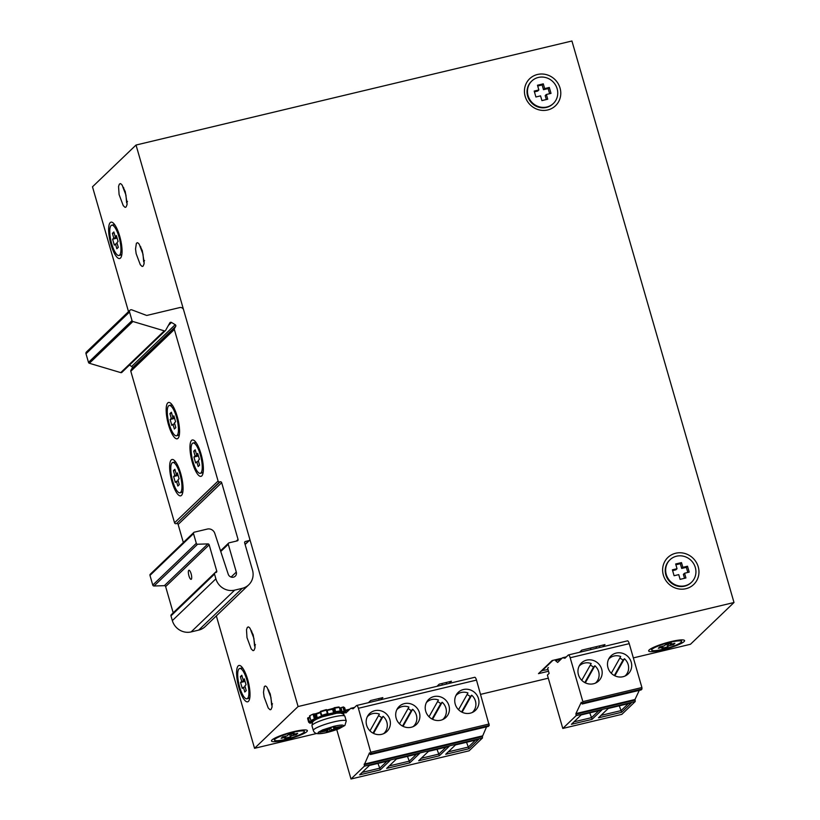 <?xml version="1.0" encoding="UTF-8"?>
<svg xmlns="http://www.w3.org/2000/svg" width="820" height="820" viewBox="0 0 820 820"><rect width="100%" height="100%" fill="white"/><g stroke="black" fill="none" stroke-linecap="round" stroke-linejoin="round"><path stroke-width="1.23" d="M553.387 103.463L552.957 103.873A15.57 14.739 -133.8 0 1 527.639 96.104A15.57 14.739 -133.8 0 1 531.391 81.405L531.832 80.985A15.57 14.739 -133.8 0 1 557.139 88.755A15.57 14.739 -133.8 0 1 553.387 103.463A15.57 14.739 -133.8 0 1 531.975 102.428A15.57 14.739 -133.8 0 1 531.832 80.985M543.301 83.845L537.479 85.229L538.853 89.964L534.199 91.071L535.901 96.986L540.554 95.868L541.918 100.604L547.729 99.21L546.366 94.484L551.019 93.377L549.308 87.463L544.664 88.57L543.301 83.845L542.133 84.962L537.715 86.018M534.425 91.85L537.684 91.071L538.853 89.964M544.664 88.57L543.496 89.687L542.133 84.962M549.308 87.463L548.149 88.581L543.496 89.687M549.625 93.706L548.149 88.581M546.366 94.484L545.208 95.602L546.345 99.548M652.095 649.245A15.57 2.439 -16.1 0 1 668.115 642.829A15.57 2.439 -16.1 0 1 681.584 641.455A15.57 2.439 -16.1 0 1 667.295 648.118A15.57 2.439 -16.1 0 1 651.664 650.096A15.57 2.439 -16.1 0 1 652.095 649.245M671.416 643.269L665.604 644.663L664.446 645.77L659.793 646.888L658.337 648.271L662.99 647.164L661.832 648.282L667.644 646.898L668.802 645.781L673.456 644.674L674.901 643.28L670.258 644.387L671.416 643.269M670.258 644.387L670.032 643.608M673.456 644.674L673.169 643.69M668.802 645.781L668.29 644.018M667.644 646.898L666.906 644.346M662.99 647.164L662.703 646.191M239.686 668.495A15.57 4.397 76.6 0 1 247.578 682.619A15.57 4.397 76.6 0 1 246.912 698.784A15.57 4.397 76.6 0 1 239.327 685.899A15.57 4.397 76.6 0 1 239.03 668.864A15.57 4.397 76.6 0 1 239.686 668.495L241.428 668.074A15.57 4.397 76.6 0 1 243.068 668.607M249.885 697.143A15.57 4.397 76.6 0 1 248.655 698.363L246.912 698.784M241.808 675.26L240.352 676.654L241.715 681.379L240.557 682.486L242.259 688.4L243.427 687.283L244.79 692.018L246.236 690.624L244.872 685.899L246.041 684.782L244.329 678.868L243.171 679.985L241.808 675.26M244.842 680.631L241.715 681.379M240.352 676.654L242.084 676.233M243.171 679.985L244.555 679.657M243.427 687.283L245.159 686.873M240.557 682.486L245.067 681.42M548.416 667.531L547.647 668.269L549.133 673.404L547.391 675.075L562.797 728.447L621.847 714.353L635.203 701.551L635.151 700.085L634.977 699.501L575.927 713.595L576.152 715.645L562.797 728.447M560.788 659.434L555.55 660.684L557.661 662.437L562.53 657.763L564.949 658.234L568.291 655.026A3.741 1.056 76.6 0 1 568.444 654.944A3.741 1.056 76.6 0 1 570.187 657.742L582.856 701.633L582.149 704.001L581.288 702.258L575.927 713.595M581.195 714.907L571.427 724.285L592.04 719.365L601.808 709.987L581.195 714.907M608.235 708.459L598.457 717.828L621.56 712.313L631.338 702.945L608.235 708.459M639.293 690.358L634.977 699.501M623.005 676.726A12.454 11.787 46.2 0 0 628.212 673.886A12.454 11.787 46.2 0 0 628.099 656.738A12.454 11.787 46.2 0 0 610.972 655.908A12.454 11.787 46.2 0 0 609.198 670.545A12.454 11.787 46.2 0 0 623.005 676.726M593.475 683.767A12.454 11.787 46.2 0 0 598.692 680.938A12.454 11.787 46.2 0 0 598.579 663.79A12.454 11.787 46.2 0 0 581.441 662.96A12.454 11.787 46.2 0 0 579.668 677.597A12.454 11.787 46.2 0 0 593.475 683.767M570.187 657.742L629.237 643.649L641.906 687.539L582.856 701.633M566.405 656.841L562.53 657.763M629.237 643.649A3.741 1.056 -103.4 0 0 627.495 640.851A3.741 1.056 -103.4 0 0 627.341 640.932M582.918 703.078L641.968 688.984L641.906 687.539M641.968 688.984L641.199 689.907L582.149 704.001M573.969 721.846L591.548 717.643L592.04 719.365M589.744 712.867L591.548 717.643L598.774 710.714M600.999 715.389L621.068 710.602L621.56 712.313M619.274 705.825L621.068 710.602L628.294 703.662M581.728 651.767L581.298 650.567M590.492 648.046L591.025 649.553M169.248 405.48A15.57 4.397 76.6 0 1 177.14 419.604A15.57 4.397 76.6 0 1 176.474 435.779A15.57 4.397 76.6 0 1 168.899 422.884A15.57 4.397 76.6 0 1 168.592 405.849A15.57 4.397 76.6 0 1 169.248 405.48L170.99 405.07A15.57 4.397 76.6 0 1 172.63 405.603M179.447 434.139A15.57 4.397 76.6 0 1 178.217 435.358L176.474 435.779M171.37 412.245L169.914 413.639L171.277 418.374L170.119 419.481L171.831 425.395L172.989 424.278L174.352 429.014L175.808 427.62L174.434 422.884L175.603 421.777L173.891 415.863L172.733 416.98L171.37 412.245M174.404 417.626L171.277 418.374M169.914 413.639L171.647 413.229M172.733 416.98L174.117 416.642M172.989 424.278L174.721 423.868M170.119 419.481L174.629 418.405M349.709 709.3L345.445 710.315M442.041 685.11L442.154 683.449M614.323 675.526L622.985 660.131A11.777 11.152 46.2 0 0 619.807 658.122M622.985 660.131L624.44 658.737A11.777 11.152 -133.8 0 1 628.171 664.589A11.777 11.152 -133.8 0 1 625.342 675.721A11.777 11.152 -133.8 0 1 624.953 676.069M608.655 659.085A11.777 11.152 -133.8 0 1 609.024 658.716A11.777 11.152 -133.8 0 1 620.72 656.502L611.289 673.271M624.44 658.737L614.846 675.793M175.213 324.689A1.25 1.179 -133.8 0 1 175.695 326.36L132.153 368.129A1.25 1.179 46.2 0 0 131.672 366.458L175.213 324.689L171.493 322.455A1.25 1.179 -133.8 0 0 169.842 322.844L165.64 330.327A1.25 1.179 -133.8 0 1 164.287 330.849L132.912 321.502A1.25 1.179 -133.8 0 1 132.03 320.61L129.539 311.989A1.865 1.773 -133.8 0 1 131.846 309.868L146.349 315.341A1.25 1.179 -133.8 0 0 147.057 315.382L179.826 307.561A3.116 2.952 -133.8 0 1 183.588 309.827L249.782 539.15A1.25 1.179 -133.8 0 1 248.962 540.616L245.477 541.446A1.25 1.179 -133.8 0 0 244.647 542.901L252.498 570.095A15.57 14.739 -133.8 0 1 248.747 584.803A15.57 14.739 -133.8 0 1 242.238 588.34L234.674 590.144A15.57 14.739 -133.8 0 1 215.885 578.838L172.343 620.607L170.97 615.871L214.522 574.102A1.25 1.179 -133.8 0 1 215.342 572.647L215.916 572.503A1.25 1.179 -133.8 0 0 216.746 571.048L209.172 544.828A1.25 1.179 -133.8 0 0 207.901 543.896L197.579 544.234A1.25 1.179 -133.8 0 1 196.308 543.301L152.766 585.07A1.25 1.179 46.2 0 0 154.037 586.003L164.359 585.664L207.901 543.896M248.747 584.803L205.205 626.572A15.57 14.739 -133.8 0 1 198.686 630.108L191.132 631.912A15.57 14.739 -133.8 0 1 172.343 620.607M214.82 572.934L171.277 614.703A1.25 1.179 46.2 0 0 170.97 615.871M173.204 612.847A1.25 1.179 46.2 0 0 173.194 612.817L165.63 586.597A1.25 1.179 46.2 0 0 164.359 585.664M152.766 585.07L149.978 575.404L193.52 533.635A1.25 1.179 -133.8 0 1 194.34 532.17L207.337 529.064A6.232 5.894 -133.8 0 1 214.789 533.369L228.206 574.164A4.356 4.131 46.2 0 0 235.248 576.183A4.356 4.131 46.2 0 0 236.293 572.063L228.278 544.285A1.25 1.179 -133.8 0 1 229.098 542.83L237.236 540.882A1.25 1.179 -133.8 0 0 238.056 539.427L221.677 482.683L178.135 524.452A1.25 1.179 46.2 0 0 176.628 523.549L219.596 481.914A1.25 1.179 -133.8 0 1 218.089 481.012L174.352 329.486A1.25 1.179 -133.8 0 1 174.455 328.564L175.695 326.36M193.817 532.457L150.275 574.226A1.25 1.179 46.2 0 0 149.978 575.404M183.342 542.502L178.135 524.452M218.089 481.012L174.547 522.781A1.25 1.179 46.2 0 0 176.054 523.693M174.547 522.781L130.81 371.255L174.352 329.486M132.153 368.129L130.913 370.332A1.25 1.179 46.2 0 0 130.81 371.255M129.437 365.115L131.672 366.458M129.99 310.216L86.448 351.985A1.865 1.773 46.2 0 0 85.998 353.758L88.488 362.378A1.25 1.179 46.2 0 0 89.37 363.27L120.745 372.618A1.25 1.179 46.2 0 0 121.893 372.352L165.435 330.583M219.596 481.914L220.17 481.781A1.25 1.179 -133.8 0 1 221.677 482.683M193.52 533.635L196.308 543.301M214.522 574.102L215.885 578.838M171.995 481.832A18.686 5.279 76.6 0 1 173.717 459.928A18.686 5.279 76.6 0 1 181.476 476.43A18.686 5.279 76.6 0 1 182.009 494.665A18.686 5.279 76.6 0 1 171.995 481.832M168.51 424.801A18.686 5.279 76.6 0 1 170.222 402.897A18.686 5.279 76.6 0 1 177.991 419.399A18.686 5.279 76.6 0 1 178.514 437.634A18.686 5.279 76.6 0 1 168.51 424.801M192.31 462.347A18.686 5.279 76.6 0 1 194.032 440.432A18.686 5.279 76.6 0 1 201.802 456.945A18.686 5.279 76.6 0 1 202.325 475.18A18.686 5.279 76.6 0 1 192.31 462.347M191.306 579.227A4.674 1.322 -103.4 0 0 191.214 574.113A4.674 1.322 -103.4 0 0 188.938 570.249A4.674 1.322 -103.4 0 0 188.743 575.097A4.674 1.322 -103.4 0 0 191.111 579.34A4.674 1.322 -103.4 0 0 191.306 579.227M548.026 669.581L541.62 670.616M552.916 660.366L541.753 671.078M556.247 660.52L561.505 658.757M596.171 648.323L596.294 646.662M691.578 582.21L691.137 582.63A15.57 14.739 -133.8 0 1 665.83 574.861A15.57 14.739 -133.8 0 1 669.581 560.162L670.012 559.742A15.57 14.739 -133.8 0 1 695.319 567.512A15.57 14.739 -133.8 0 1 691.578 582.21A15.57 14.739 -133.8 0 1 670.155 581.175A15.57 14.739 -133.8 0 1 670.012 559.742M681.481 562.602L675.67 563.986L677.033 568.711L672.39 569.828L674.091 575.732L678.745 574.625L680.108 579.351L685.92 577.967L684.556 573.241L689.2 572.124L687.498 566.22L682.845 567.327L681.481 562.602L680.323 563.709L675.895 564.775M672.615 570.607L675.875 569.828L677.033 568.711M682.845 567.327L681.686 568.444L680.323 563.709M687.498 566.22L686.34 567.337L681.686 568.444M687.816 572.462L686.34 567.337M684.556 573.241L683.388 574.348L684.526 578.295M274.885 739.271A15.57 2.439 -16.1 0 1 290.905 732.865A15.57 2.439 -16.1 0 1 304.374 731.491A15.57 2.439 -16.1 0 1 290.095 738.154A15.57 2.439 -16.1 0 1 274.454 740.122A15.57 2.439 -16.1 0 1 274.885 739.271M294.206 733.305L288.394 734.689L287.236 735.806L282.592 736.913L281.137 738.307L285.79 737.2L284.622 738.307L290.434 736.924L291.602 735.806L296.245 734.699L297.701 733.305L293.047 734.412L294.206 733.305M293.047 734.412L292.822 733.633M296.245 734.699L295.969 733.716M291.602 735.806L291.09 734.043M290.434 736.924L289.706 734.382M285.79 737.2L285.503 736.216M336.753 729.615L351.001 779L469.101 750.812L482.457 738L482.406 736.544L364.305 764.732L364.357 766.187L482.457 738M364.305 764.732L369.492 752.811L370.353 754.554L371.122 753.631L489.232 725.444L476.492 680.098A3.741 1.056 -103.4 0 0 474.759 677.299A3.741 1.056 -103.4 0 0 474.606 677.392M489.232 725.444L488.453 726.366L370.353 754.554M482.406 736.544L486.557 726.817M386.671 768.381L409.774 762.866L419.543 753.488L396.439 759.002L386.671 768.381M359.631 774.828L380.244 769.908L390.023 760.54L369.41 765.46L359.631 774.828M351.001 779L364.357 766.187M445.721 754.287L468.825 748.773L478.593 739.394L455.489 744.908L445.721 754.287M418.682 760.734L439.294 755.814L449.073 746.446L428.46 751.366L418.682 760.734M345.261 712.477L345.866 712.98L350.734 708.316L353.164 708.777L356.495 705.579A3.741 1.056 76.6 0 1 356.659 705.487A3.741 1.056 76.6 0 1 358.391 708.285L371.122 753.631M381.689 734.32A12.454 11.787 46.2 0 0 386.896 731.491A12.454 11.787 46.2 0 0 386.784 714.333A12.454 11.787 46.2 0 0 369.656 713.502A12.454 11.787 46.2 0 0 367.872 728.15A12.454 11.787 46.2 0 0 381.689 734.32M411.209 727.268A12.454 11.787 46.2 0 0 416.427 724.439A12.454 11.787 46.2 0 0 416.314 707.291A12.454 11.787 46.2 0 0 399.176 706.461A12.454 11.787 46.2 0 0 397.403 721.098A12.454 11.787 46.2 0 0 411.209 727.268M440.74 720.226A12.454 11.787 46.2 0 0 445.947 717.397A12.454 11.787 46.2 0 0 445.834 700.239A12.454 11.787 46.2 0 0 428.706 699.409A12.454 11.787 46.2 0 0 426.933 714.056A12.454 11.787 46.2 0 0 440.74 720.226M470.26 713.174A12.454 11.787 46.2 0 0 475.477 710.345A12.454 11.787 46.2 0 0 475.364 693.197A12.454 11.787 46.2 0 0 458.226 692.367A12.454 11.787 46.2 0 0 456.453 707.004A12.454 11.787 46.2 0 0 470.26 713.174M482.242 735.95L364.131 764.137M409.774 762.866L409.272 761.155L416.509 754.216M389.213 765.941L409.272 761.155L407.478 756.368M380.244 769.908L379.752 768.197L386.978 761.257M362.173 772.389L379.752 768.197L377.948 763.42M468.825 748.773L468.322 747.061L475.559 740.122M448.263 751.848L468.322 747.061L466.529 742.274M439.294 755.814L438.803 754.103L446.029 747.163M421.224 758.295L438.803 754.103L436.998 749.326M354.609 707.393L350.734 708.316M348.992 709.987L345.579 710.796M438.28 686.012L438.034 685.305M369.933 702.32L369.635 701.489M378.696 698.599L379.229 700.106M373.008 733.121L381.669 717.726L383.124 716.342A11.777 11.152 -133.8 0 1 386.856 722.184A11.777 11.152 -133.8 0 1 384.016 733.316A11.777 11.152 -133.8 0 1 383.627 733.664M367.339 716.68A11.777 11.152 -133.8 0 1 367.708 716.311A11.777 11.152 -133.8 0 1 379.404 714.097L369.963 730.866M381.669 717.726A11.777 11.152 46.2 0 0 378.491 715.716M396.859 709.638A11.777 11.152 -133.8 0 1 397.228 709.259A11.777 11.152 -133.8 0 1 408.924 707.055L399.494 723.814M402.538 726.079L411.199 710.684A11.777 11.152 46.2 0 0 408.022 708.664M411.199 710.684L412.644 709.29A11.777 11.152 -133.8 0 1 413.546 726.264A11.777 11.152 -133.8 0 1 413.157 726.622L413.546 726.264M432.058 719.027L440.719 703.632L442.175 702.248A11.777 11.152 -133.8 0 1 445.906 708.091A11.777 11.152 -133.8 0 1 443.066 719.222A11.777 11.152 -133.8 0 1 442.687 719.57L443.066 719.222M426.39 702.586A11.777 11.152 -133.8 0 1 426.759 702.217A11.777 11.152 -133.8 0 1 438.454 700.003L429.014 716.772M440.719 703.632A11.777 11.152 46.2 0 0 437.542 701.623M455.91 695.544A11.777 11.152 -133.8 0 1 456.289 695.165A11.777 11.152 -133.8 0 1 467.974 692.961L458.544 709.72M461.588 711.985L470.249 696.59A11.777 11.152 46.2 0 0 467.072 694.571M470.249 696.59L471.695 695.196A11.777 11.152 -133.8 0 1 472.597 712.17A11.777 11.152 -133.8 0 1 472.207 712.529L472.597 712.17M383.124 716.342L373.53 733.387M412.644 709.29L403.05 726.346M442.175 702.248L432.581 719.294M471.695 695.196L462.101 712.252M309.519 715.942L310.124 716.536L309.57 715.911A19.311 3.024 -16.1 0 1 313.035 714.148L316.182 714.261A15.57 2.439 -16.1 0 1 320.364 712.631M311.149 720.083L310.934 720.636A19.311 3.024 -16.1 0 1 314.398 718.873L317.77 718.361L316.284 718.043L315.259 714.497A0.625 0.543 90.1 0 0 314.583 714.107L321.153 711.822L316.335 713.656L317.196 717.807A15.57 2.439 -16.1 0 1 321.665 716.085M321.296 715.593L320.21 712.108L320.61 711.35L326.206 709.649A0.625 0.594 -133.8 0 1 326.944 710.048M326.78 710.099L333.812 708.213A0.625 0.594 46.2 0 0 333.402 708.941L333.935 708.429A0.625 0.594 -133.8 0 1 334.345 707.701L338.967 706.973L339.5 707.527M339.562 708.111L343.088 707.045M341.304 707.721L343.18 707.004A0.625 0.594 104.4 0 1 343.928 707.404A19.311 3.024 -16.1 0 1 344.759 707.967L345.784 711.514A19.311 3.024 -16.1 0 1 345.804 711.688A0.625 0.615 3.1 0 1 345.374 712.447L341.766 713.554M334.345 707.701L334.796 708.131A19.311 3.024 -16.1 0 1 339.459 707.404L334.396 707.68L333.555 708.357M320.61 711.35L320.63 711.893A19.311 3.024 -16.1 0 1 326.38 710.13L326.206 709.638L320.61 711.35M320.282 712.047A0.625 0.543 90.1 0 1 320.589 711.37M313.148 714.097L314.132 714.497L315.157 718.043L314.511 718.832M343.129 712.99L343.877 714.292A19.311 3.024 -16.1 0 1 343.723 714.384M342.873 713.769L343.652 714.322M345.322 712.457L345.784 711.514A19.311 3.024 -16.1 0 0 344.943 710.95L344.072 711.145L343.047 707.598L343.928 707.404L344.943 710.95A0.625 0.594 104.4 0 1 344.543 711.729L344.072 711.145L342.186 711.862L341.171 708.316L340.3 708.511A0.625 0.584 100.6 0 0 339.849 708.091A0.625 0.584 100.6 0 1 339.849 708.091L343.508 706.994L344.759 707.967M340.382 711.606L339.459 707.404L340.515 711.073M317.77 718.361L322.516 716.547L323.131 716.075L322.004 716.075A0.625 0.543 90.1 0 1 321.327 715.686L320.63 711.893L322.004 716.075L335.708 712.436A0.625 0.594 -133.8 0 1 334.96 711.975L333.935 708.429L334.796 708.131L335.708 712.436L340.228 711.729L338.076 712.836L340.925 712.836L344.543 711.729L345.374 712.447L343.252 712.949M322.793 716.075A0.625 0.543 -89.9 0 0 322.967 716.116L321.655 715.44A19.311 3.024 -16.1 0 1 327.405 713.677L327.979 713.646A0.625 0.594 -133.8 0 1 327.569 714.374L326.38 710.13L326.975 710.069L327.969 713.595M312.236 722.441L310.267 723.199L309.437 722.481A0.625 0.615 -176.9 0 1 308.668 722.061L307.643 718.515A19.311 3.024 -16.1 0 0 307.664 718.679L308.679 722.225L309.939 723.209A0.625 0.594 -75.6 0 0 310.267 723.199L310.36 723.158M343.313 726.305L338.947 728.693L327.692 732.28C320.323 733.91 317.196 733.91 318.324 732.27L322.69 729.872L333.935 726.294C341.315 724.654 344.441 724.665 343.313 726.305M330.829 728.016L331.403 729.984L335.031 728.591L334.857 727.965M331.403 729.984L329.947 731.378L326.462 732.209L328 730.64L319.923 732.198L330.234 728.591L331.69 727.197L335.175 726.366L333.719 727.76L333.443 726.776M340.679 726.622L340.843 727.207L341.714 726.366L333.719 727.76M340.843 727.207L335.031 728.591M329.947 731.378L329.291 729.113M579.135 666.137A11.777 11.152 -133.8 0 1 579.504 665.758A11.777 11.152 -133.8 0 1 591.189 663.554L581.759 680.313M584.803 682.578L593.465 667.183A11.777 11.152 46.2 0 0 590.287 665.163M593.465 667.183L594.91 665.789A11.777 11.152 -133.8 0 1 598.651 671.641A11.777 11.152 -133.8 0 1 595.812 682.763A11.777 11.152 -133.8 0 1 595.422 683.121M594.91 665.789L585.316 682.845M172.733 462.511A15.57 4.397 76.6 0 1 180.625 476.635A15.57 4.397 76.6 0 1 179.959 492.81A15.57 4.397 76.6 0 1 172.385 479.915A15.57 4.397 76.6 0 1 172.087 462.88A15.57 4.397 76.6 0 1 172.733 462.511L174.475 462.101A15.57 4.397 76.6 0 1 176.126 462.634M182.932 491.17A15.57 4.397 76.6 0 1 181.712 492.389L179.959 492.81M174.855 469.276L173.409 470.67L174.773 475.405L173.604 476.512L175.316 482.426L176.474 481.309L177.837 486.034L179.293 484.651L177.93 479.915L179.088 478.808L177.386 472.894L176.218 474.011L174.855 469.276M177.889 474.657L174.773 475.405M173.409 470.67L175.142 470.26M176.218 474.011L177.612 473.673M176.474 481.309L178.207 480.899M173.604 476.512L178.114 475.436M111.735 225.203A15.57 4.397 76.6 0 1 119.628 239.327A15.57 4.397 76.6 0 1 118.961 255.491A15.57 4.397 76.6 0 1 111.387 242.607A15.57 4.397 76.6 0 1 111.079 225.572A15.57 4.397 76.6 0 1 111.735 225.203L113.478 224.782A15.57 4.397 76.6 0 1 115.118 225.315M121.934 253.851A15.57 4.397 76.6 0 1 120.704 255.071L118.961 255.491M113.857 231.968L112.401 233.362L113.765 238.087L112.606 239.204L114.318 245.108L115.476 244.001L116.84 248.726L118.295 247.332L116.922 242.607L118.09 241.49L116.379 235.576L115.22 236.693L113.857 231.968M116.891 237.339L113.765 238.087M112.401 233.362L114.134 232.941M115.22 236.693L116.604 236.365M115.476 244.001L117.209 243.581M112.606 239.204L117.117 238.128M193.059 443.025A15.57 4.397 76.6 0 1 200.941 457.15A15.57 4.397 76.6 0 1 200.285 473.314A15.57 4.397 76.6 0 1 192.7 460.43A15.57 4.397 76.6 0 1 192.403 443.394A15.57 4.397 76.6 0 1 193.059 443.025L194.801 442.605A15.57 4.397 76.6 0 1 196.441 443.138M203.257 471.674A15.57 4.397 76.6 0 1 202.027 472.894L200.285 473.314M195.18 449.79L193.725 451.184L195.088 455.91L193.93 457.027L195.631 462.931L196.8 461.814L198.163 466.549L199.608 465.155L198.245 460.43L199.414 459.313L197.702 453.398L196.544 454.516L195.18 449.79M198.214 455.161L195.088 455.91M193.725 451.184L195.457 450.764M196.544 454.516L197.927 454.188M196.8 461.814L198.532 461.404M193.93 457.027L198.44 455.951M525.169 96.381A18.686 17.681 -133.8 0 1 546.899 74.784A18.686 17.681 -133.8 0 1 555.755 105.503A18.686 17.681 -133.8 0 1 525.169 96.381M663.359 575.138A18.686 17.681 -133.8 0 1 685.079 553.541A18.686 17.681 -133.8 0 1 693.945 584.25A18.686 17.681 -133.8 0 1 663.359 575.138M734.002 602.505L571.929 41L136.028 145.037L298.09 706.543L734.002 602.505L690.46 644.274L633.347 657.896M128.514 311.641L92.486 186.806L136.028 145.037M285.063 739.978A18.686 2.931 -16.1 0 1 271.563 740.48A18.686 2.931 -16.1 0 1 288.609 732.998A18.686 2.931 -16.1 0 1 307.018 730.241A18.686 2.931 -16.1 0 1 285.063 739.978M684.054 641.619A18.686 2.931 -16.1 0 1 663.411 649.676A18.686 2.931 -16.1 0 1 648.764 650.444A18.686 2.931 -16.1 0 1 665.809 642.962A18.686 2.931 -16.1 0 1 684.218 640.215A18.686 2.931 -16.1 0 1 684.054 641.619M345.404 710.202L349.873 709.136M368.385 702.689L370.65 700.526L382.848 697.605L380.593 699.778M436.968 686.319L439.233 684.157L451.43 681.236L449.175 683.409M548.508 671.252L538.463 673.65L552.106 660.561L562.11 658.173M579.484 652.31L581.739 650.137L604.986 644.592L602.731 646.755M298.09 706.543L254.548 748.311L316.663 733.49M480.612 694.355L548.293 678.201M238.948 687.816A18.686 5.279 76.6 0 1 240.66 665.901A18.686 5.279 76.6 0 1 248.429 682.414A18.686 5.279 76.6 0 1 248.952 700.649A18.686 5.279 76.6 0 1 238.948 687.816M120.468 258.075A18.686 5.279 76.6 0 1 109.931 240.342A18.686 5.279 76.6 0 1 112.709 222.609A18.686 5.279 76.6 0 1 120.478 239.122A18.686 5.279 76.6 0 1 121.001 257.357A18.686 5.279 76.6 0 1 120.468 258.075M216.336 615.892L254.548 748.311M599.441 645.914L599.881 647.441M576.152 715.645L635.203 701.551M635.151 700.085L576.101 714.179M248.962 540.616L245.067 544.347M132.912 321.502L89.37 363.27M120.745 372.618L164.287 330.849M236.303 541.108L238.056 539.427M231.086 577.065L236.293 572.063M228.278 544.285L220.754 551.501M216.746 571.048L173.194 612.817M165.63 586.597L209.172 544.828M191.132 631.912L234.674 590.144M242.238 588.34L198.686 630.108M244.647 542.235L245.477 541.446M85.998 353.758L129.539 311.989M132.03 320.61L88.488 362.378M174.455 328.564L130.913 370.332M176.628 523.549L220.17 481.781M197.579 544.234L154.037 586.003M171.493 322.455L168.397 325.417M358.391 708.285L476.492 680.098M489.161 723.988L371.06 752.176M309.888 717.316L307.643 718.515A0.625 0.615 -176.9 0 1 308.074 717.756L309.888 717.326M339.931 708.459A15.57 2.439 -16.1 0 1 340.3 708.511L341.315 712.057A0.625 0.584 100.6 0 1 340.925 712.836M332.141 708.818L333.402 708.941L334.427 712.488L333.586 712.795L332.571 709.249A15.57 2.439 -16.1 0 0 327.118 710.54M316.407 713.636L313.332 714.066M313.035 714.148L314.398 718.873M309.57 715.911L310.934 720.636M312.123 720.39L312.276 720.944L309.406 721.754L308.381 718.207L310.032 717.818M343.478 712.908L343.795 714.015M342.668 712.457L341.315 712.057A15.57 2.439 -16.1 0 0 339.634 711.965M335.175 712.939A0.625 0.594 46.2 0 1 334.427 712.488L335.81 711.678A19.311 3.024 -16.1 0 1 340.484 710.95L338.353 712.447M327.969 714.025L328 714.128A15.57 2.439 -16.1 0 1 333.586 712.795L333.504 713.543M328.143 714.825L327.908 714.148M315.946 718.832A0.625 0.543 -89.9 0 0 316.284 718.043L315.157 718.043M308.679 722.225A19.311 3.024 -16.1 0 1 308.668 722.061L311.559 721.979L314.388 720.093L310.882 720.678L309.509 716.003M310.872 720.688L313.588 720.032M313.045 721.374A0.625 0.615 15.6 0 1 312.276 720.944A15.57 2.439 -16.1 0 1 312.84 720.216M311.559 721.979L311.344 720.575M326.206 709.638L326.975 710.069L328 713.605L327.303 714.743A0.625 0.594 -133.8 0 1 327.036 714.886M322.537 715.706L322.967 716.116A0.625 0.543 -89.9 0 0 323.131 716.075M311.969 725.761A17.128 2.685 -16.1 0 1 312.451 724.829A17.128 2.685 -16.1 0 1 330.07 717.777A17.128 2.685 -16.1 0 1 344.892 716.26L342.739 713.697C342.401 713.113 340.361 712.969 336.61 713.256L322.424 716.793C312 720.718 313.383 721.62 312.42 722.441L311.969 725.761L313.332 730.487A17.128 2.685 -16.1 0 1 313.814 729.554A17.128 2.685 -16.1 0 1 331.434 722.502A17.128 2.685 -16.1 0 1 346.255 720.985L344.892 716.26M309.939 723.209L312.143 722.481M325.56 730.23L325.735 730.815M126.095 206.937C124.804 207.849 124.978 207.081 123.256 205.666L119.095 194.565L118.551 186.499L119.33 184.172C120.222 184.162 119.73 182.563 121.944 184.818L125.224 191.562L127.11 203.36C126.557 205.933 127.92 202.509 126.095 206.937M143.151 266.049C141.86 266.961 142.034 266.182 140.322 264.778L136.151 253.677L135.536 248.972L136.386 243.284C137.278 243.263 136.797 241.664 139 243.919L142.29 250.664L144.166 262.462C143.613 265.044 144.976 261.621 143.151 266.049M254.046 650.229C252.755 651.141 252.929 650.373 251.207 648.958L246.994 637.611L246.502 629.791L247.281 627.464C248.173 627.454 247.681 625.855 249.895 628.11L253.175 634.854L255.061 646.652C254.497 649.225 255.871 645.801 254.046 650.229M271.102 709.341C269.811 710.253 269.985 709.474 268.263 708.07L264.101 696.959L263.486 692.264L264.337 686.576C265.229 686.555 264.747 684.956 266.951 687.211L270.241 693.956L272.117 705.753C271.563 708.336 272.927 704.903 271.102 709.341M446.674 684.003L446.234 682.476M681.584 641.455L681.133 639.907M651.664 650.096L651.213 648.538M627.495 640.851L568.444 654.944M245.118 544.521L249.485 540.329M228.575 543.106L220.529 550.825M304.374 731.491L303.933 729.933M274.454 740.122L274.003 738.574M474.759 677.299L356.659 705.487M326.78 710.089L333.576 708.336M307.664 718.679L308.094 717.746M343.559 712.887L343.939 714.199M331.608 714.087L332.213 714.538M342.032 713.38L343.221 712.969M313.568 720.042L314.162 719.95L313.732 719.54M313.332 730.487C314.091 732.752 315.936 733.828 318.877 733.705C323.551 733.623 330.357 731.932 339.285 728.631L344.882 725.454L346.255 720.985M333.309 726.807L333.637 727.924M327.723 729.677L328 730.64M446.111 682.506L446.551 684.034M123.779 187.852L122.928 187.288L125.931 194.986L126.608 202.714L127.5 201.412M140.845 246.953L139.994 246.4L142.987 254.097L143.674 261.816L144.566 260.524M251.73 631.133L250.879 630.58L253.882 638.278L254.559 646.006L255.45 644.704M268.796 690.245L267.945 689.692L270.938 697.389L271.625 705.108L272.517 703.806"/></g></svg>
